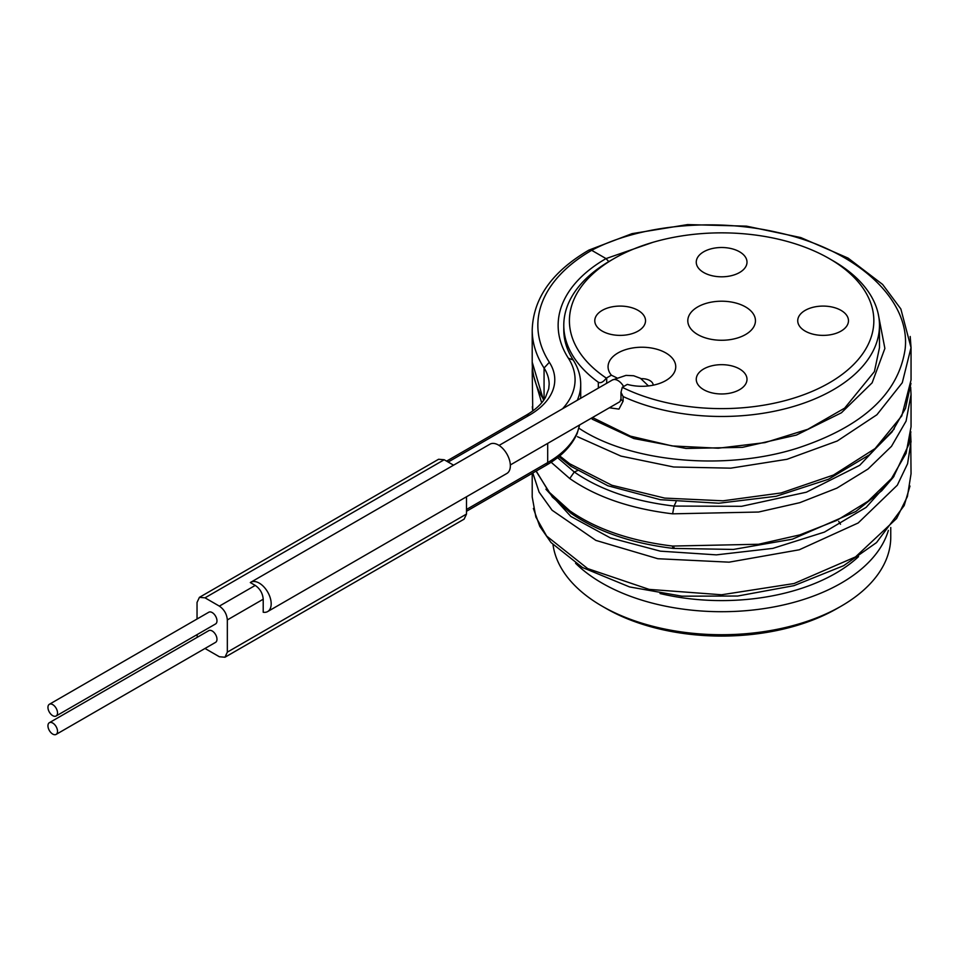 <?xml version="1.0" encoding="UTF-8"?>
<svg xmlns="http://www.w3.org/2000/svg" width="959" height="959" viewBox="0 0 959 959"><rect width="100%" height="100%" fill="white"/><g stroke="black" fill="none" stroke-linecap="round" stroke-linejoin="round"><path stroke-width="1.44" d="M837.231 608.426L841.223 606.124L837.231 608.426A163.486 94.39 0 0 1 606.028 608.426L602.036 606.124A169.12 97.638 0 0 0 841.223 606.124L841.223 606.124A169.12 97.638 0 0 0 890.755 537.076L890.755 527.498M575.58 563.293A169.12 97.638 180 0 0 841.223 583.108A169.12 97.638 0 0 0 888.37 530.387M553.031 544.76A169.12 97.638 0 0 0 602.036 606.124M622.283 387.316L620.988 392.327L623.11 396.546A157.851 91.129 0 0 0 833.251 389.786A157.851 91.129 0 0 0 879.475 325.341A157.851 91.129 0 0 0 833.251 260.896L829.259 258.594A152.205 87.88 0 0 0 614 258.594A152.205 87.88 0 0 0 606.304 378.098A5.634 3.261 0 0 0 606.699 377.894L611.374 375.185A33.829 19.528 180 0 1 623.973 350.203A33.829 19.528 180 0 1 668.387 354.602A33.829 19.528 180 0 1 665.822 380.579A33.829 19.528 180 0 1 627.318 384.391L622.643 387.1A5.634 3.261 0 0 0 622.283 387.316A152.205 87.88 0 0 0 833.179 380.531A152.205 87.88 0 0 0 829.259 258.594M623.11 396.546L623.11 401.15L618.975 409.097L609.349 407.791M598.344 388.107L598.308 382.221C600.646 383.468 603.307 382.102 606.304 378.098M614 258.594L610.02 260.896A157.851 91.129 0 0 0 563.784 325.341A157.851 91.129 0 0 0 598.308 382.221M608.797 261.615L606.028 258.594L591.679 250.311A183.78 106.101 0 0 0 549.351 362.286A86.813 50.12 180 0 1 529.356 415.175L448.177 462.046M879.475 325.341L879.475 347.709L874.404 371.613L844.651 408.138L807.826 429.284L764.982 442.614L718.219 448.213L672.127 445.935L630.411 436.141L593.945 418.244M616.733 377.822L611.374 375.185M641.115 378.685A11.28 6.509 180 0 1 653.175 385.182L653.175 385.182M703.69 389.678A25.366 14.649 180 0 1 696.258 379.32A25.366 14.649 180 0 1 711.926 365.787A25.366 14.649 180 0 1 739.569 368.963A25.366 14.649 180 0 1 747.001 379.32A25.366 14.649 180 0 1 731.345 392.854A25.366 14.649 180 0 1 703.69 389.678M602.216 310.38A25.366 14.649 180 0 1 629.871 307.204A25.366 14.649 180 0 1 645.527 320.738A25.366 14.649 180 0 1 638.095 331.095A25.366 14.649 180 0 1 610.451 334.271A25.366 14.649 180 0 1 594.784 320.738A25.366 14.649 180 0 1 602.216 310.38M739.569 251.797A25.366 14.649 180 0 1 747.001 262.155A25.366 14.649 180 0 1 731.345 275.689A25.366 14.649 180 0 1 703.69 272.512A25.366 14.649 180 0 1 696.258 262.155A25.366 14.649 180 0 1 711.926 248.621A25.366 14.649 180 0 1 739.569 251.797M841.043 331.095A25.366 14.649 180 0 1 813.4 334.271A25.366 14.649 180 0 1 797.732 320.738A25.366 14.649 180 0 1 805.164 310.38A25.366 14.649 180 0 1 832.82 307.204A25.366 14.649 180 0 1 848.475 320.738A25.366 14.649 180 0 1 841.043 331.095M745.551 334.547A33.829 19.528 180 0 1 709.181 338.899A33.829 19.528 180 0 1 687.819 321.349A33.829 19.528 180 0 1 697.708 306.928A33.829 19.528 180 0 1 735.062 302.816A33.829 19.528 180 0 1 755.44 321.349A33.829 19.528 180 0 1 745.551 334.547M838.693 521.348L840.516 524.249M466.506 511.267L546.486 465.103C561.387 456.484 571.612 445.947 577.15 433.48L579.62 424.957M250.767 582.269L489.941 444.185A16.914 9.77 60 0 1 506.855 453.943A16.914 9.77 60 0 1 506.855 473.47L267.681 611.554A16.914 9.77 -120 0 0 267.681 592.027A16.914 9.77 -120 0 0 250.767 582.269A16.914 9.77 -120 0 0 250.311 582.557L255.238 585.41L219.359 606.124L205.01 597.829L199.412 597.349L197.039 602.432L197.039 619.023M255.238 585.41C260.057 588.754 262.718 593.357 263.21 599.219L263.21 612.238A16.914 9.77 -120 0 0 267.681 611.554M453.583 465.175L444.185 459.745L438.587 459.265L199.412 597.349M204.998 648.464L219.359 656.747L224.957 657.239L464.132 519.143L466.506 514.06L466.506 496.762M224.957 657.239L227.331 652.144L227.331 619.934C226.839 614.072 224.178 609.468 219.359 606.124M197.039 634.642L197.338 637.267M56.113 716.001L215.571 623.949A6.761 3.908 -120 0 0 216.974 620.845A6.761 3.908 -120 0 0 214.013 614.036A6.761 3.908 -120 0 0 208.798 612.226L49.353 704.29A6.761 3.908 -120 0 0 47.95 707.382A6.761 3.908 -120 0 0 50.899 714.191A6.761 3.908 -120 0 0 56.113 716.001A6.761 3.908 -120 0 0 57.516 712.909A6.761 3.908 -120 0 0 54.567 706.1A6.761 3.908 -120 0 0 49.353 704.29M56.113 734.414L215.571 642.362A6.761 3.908 -120 0 0 216.974 639.257A6.761 3.908 -120 0 0 214.013 632.449A6.761 3.908 -120 0 0 208.798 630.638L49.353 722.702A6.761 3.908 -120 0 0 47.95 725.795A6.761 3.908 -120 0 0 50.899 732.604A6.761 3.908 -120 0 0 56.113 734.414A6.761 3.908 -120 0 0 57.516 731.321A6.761 3.908 -120 0 0 54.567 724.513A6.761 3.908 -120 0 0 49.353 722.702M910.199 336.489L911.05 347.554L911.05 379.956L901.784 415.894L875.087 448.56L833.515 475.029L781.117 492.95L722.966 500.814L664.683 498.093L611.902 485.266L569.754 463.808L559.72 455.921M911.05 347.554L902.275 382.725L876.91 414.744L837.267 440.996L787.015 459.289L730.746 468.16L673.638 466.997L620.941 456.1L577.498 436.705M578.685 428.038C628.756 461.77 723.434 471.54 797.049 448.285C862.537 426.815 898.571 393.705 905.152 348.956C910.798 298.824 855.512 249.304 777.629 232.462C713.628 217.501 638.874 225.233 591.679 250.311L588.898 250.107C556.352 269.095 533.3 294.916 532.209 329.944A189.414 109.362 0 0 0 544.065 368.016L544.065 399.663M911.038 394.557L910.678 387.22L911.05 394.557L906.087 421.097L891.486 446.331L868.015 469.035L836.907 488.131L799.77 502.684L758.569 512.034L672.607 513.832C630.483 508.738 596.21 496.978 569.754 478.541L551.137 462.25M541.679 402.792L532.209 371.097L532.377 366.853M532.76 410.955L532.209 371.025M911.05 394.497L911.05 426.779L906.087 453.319L891.486 478.553L868.015 501.257L836.907 520.341L799.77 534.906L758.569 544.256L672.607 546.055C630.483 540.96 596.21 529.2 569.754 510.763L548.932 491.955L536.213 471.025M911.05 473.734L907.394 496.534L896.593 518.507L855.524 556.903L794.064 583.528L721.588 594.772L649.111 589.377L587.675 568.603L546.63 536.057L535.853 517.009L532.209 496.966M910.678 434.139L911.05 473.674M911.05 441.512L907.574 463.736L897.312 485.206L858.149 522.991L799.231 549.795L729.092 562.166L657.862 558.725L595.875 540.397L552.072 510.224L539.114 492.147L532.808 472.991M858.557 556.616A161.148 93.035 180 0 1 835.577 573.338A161.148 93.035 180 0 1 660.02 593.525M592.194 417.692L593.873 418.196L592.722 417.393M573.17 359.949L568.375 358.21A163.486 94.39 0 0 1 606.028 258.594L652.923 242.315M878.132 313.461L884.881 348.441L872.139 382.809L841.427 412.778L796.402 435.074L742.458 447.35L686.033 448.452L633.851 438.551L592.147 419.143M598.308 386.825A5.634 3.261 0 0 0 599.471 387.46M606.699 383.288L606.699 377.894M623.626 386.525A11.28 6.509 -120 0 0 617.992 380.579A11.28 6.509 -120 0 0 612.345 380.016L499.064 445.42M623.11 401.15A5.634 3.249 180 0 1 620.988 398.608L619.97 401.653L510.344 464.947M577.821 431.214A112.754 65.092 180 0 1 547.685 462.586L547.685 443.382M546.486 465.103L547.685 462.586L466.506 509.457M580.71 398.285L580.71 384.343A112.754 65.092 180 0 1 577.294 400.263M568.375 358.21A107.108 61.844 180 0 1 562.525 408.786M444.185 459.745L205.01 597.829M466.506 514.06L227.331 652.144M263.21 599.219L227.331 619.934M532.209 329.944L532.209 362.166A189.414 109.362 0 0 0 543.873 399.939M894.268 428.901L859.72 465.307L806.411 492.195L741.595 506.304L674.069 506.076L676.071 501.749M672.607 513.832L674.069 506.076C633.204 501.185 599.938 489.833 574.273 471.996L557.551 457.671M571.025 466.362L569.754 463.808M893.956 476.371L866.133 507.383L824.428 532.101L772.858 548.38L716.361 554.865L660.379 551.161L610.272 537.855L570.857 516.445L545.923 489.21M569.754 478.541L574.273 471.996L577.438 470.641M673.266 548.404L733.419 549.435L792.398 539.186L855.752 511.519L881.693 490.78L893.392 477.15L909.06 443.993L910.87 431.802M674.069 547.505C673.194 549.051 672.715 548.572 672.607 546.055M571.025 513.317L569.754 510.763M549.351 362.286L544.065 368.016A81.179 46.871 180 0 1 549.147 384.343L548.728 388.815L545.479 397.41C541.823 403.847 535.518 409.709 526.575 414.971L529.356 415.175M563.784 325.341L563.784 329.944C563.796 340.181 566.901 350.167 573.122 359.877C578.145 367.717 580.674 375.868 580.71 384.343M612.345 380.016L625.999 375.389L633.659 375.748L640.48 378.314L648.452 385.926M620.988 392.327L620.988 398.608M911.038 347.697L900.861 308.978L882.616 284.439L848.08 258.103L800.837 237.58L746.498 226.144L687.603 224.586L632.029 233.648L588.97 250.071M532.377 366.806L532.221 371.097M543.561 400.382L532.209 362.166M910.954 383.372L905.512 408.354L891.99 431.994L869.357 454.842L828.396 479.284L776.167 496.271L718.818 503.235L660.343 499.699L607.91 485.769L570.941 466.302L558.881 456.616M532.317 406.664L532.724 410.979M532.209 497.146L532.209 473.338M536.045 471.121L552.408 497.086L570.941 513.257C597.589 531.67 631.681 543.393 673.242 548.404M909.983 486.045L904.181 505.573L876.514 542.59L843.656 565.678L794.016 585.649L737.675 596.03L681.897 596.174L629.56 586.932L582.449 567.512L550.993 542.518L539.785 526.383L533.384 508.438M910.978 441.512L910.654 434.415M446.606 461.135L526.575 414.971"/></g></svg>
